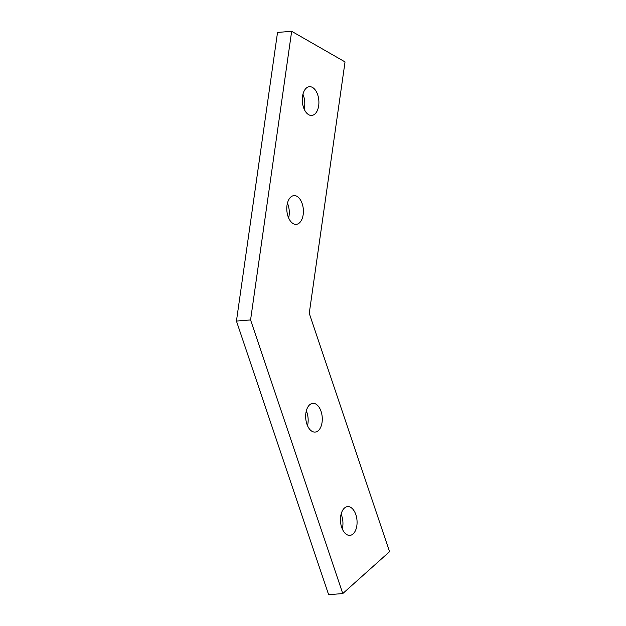 <?xml version="1.0" encoding="UTF-8"?>
<svg xmlns="http://www.w3.org/2000/svg" width="626" height="626" viewBox="0 0 626 626"><rect width="100%" height="100%" fill="white"/><g stroke="black" fill="none" stroke-linecap="round" stroke-linejoin="round"><path stroke-width="0.94" d="M318.681 105.708A14.414 8.263 85.4 0 0 309.44 86.701A14.414 8.263 85.4 0 0 302.507 96.427A14.414 8.263 85.4 0 0 311.748 115.434A14.414 8.263 85.4 0 0 318.681 105.708M304.126 109.018A14.414 8.263 85.4 0 0 304.557 106.843A14.414 8.263 85.4 0 0 302.937 94.244M303.18 214.624A14.414 8.263 85.4 0 0 293.938 195.617A14.414 8.263 85.4 0 0 287.005 205.344A14.414 8.263 85.4 0 0 296.247 224.351A14.414 8.263 85.4 0 0 303.18 214.624M288.625 217.942A14.414 8.263 85.4 0 0 289.055 215.759A14.414 8.263 85.4 0 0 287.436 203.168M322.061 422.37A14.414 8.263 85.4 0 0 312.82 403.363A14.414 8.263 85.4 0 0 305.887 413.097A14.414 8.263 85.4 0 0 315.128 432.104A14.414 8.263 85.4 0 0 322.061 422.37M307.507 425.688A14.414 8.263 85.4 0 0 307.937 423.505A14.414 8.263 85.4 0 0 306.317 410.914M356.851 525.629A14.414 8.263 85.4 0 0 347.61 506.622A14.414 8.263 85.4 0 0 340.677 516.356A14.414 8.263 85.4 0 0 349.918 535.363A14.414 8.263 85.4 0 0 356.851 525.629M342.289 528.947A14.414 8.263 85.4 0 0 342.719 526.763A14.414 8.263 85.4 0 0 341.107 514.173M236.448 321.068L328.634 594.7L342.766 593.565L389.552 551.678L309.252 313.329L345.036 61.911L291.661 31.3L277.529 32.435L236.448 321.068L250.58 319.933L342.766 593.565M291.661 31.3L250.58 319.933"/></g></svg>
